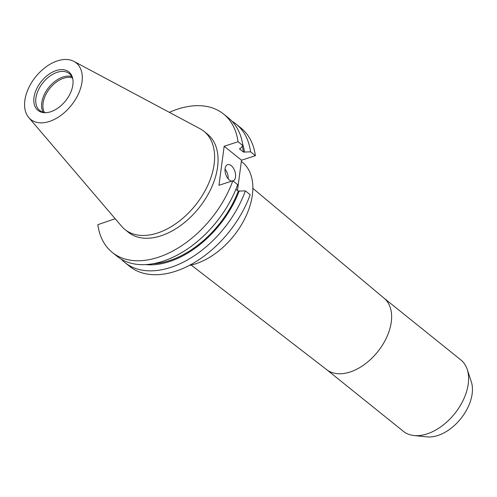 <?xml version="1.0" encoding="UTF-8"?>
<svg xmlns="http://www.w3.org/2000/svg" width="497" height="497" viewBox="0 0 497 497"><rect width="100%" height="100%" fill="white"/><g stroke="black" fill="none" stroke-linecap="round" stroke-linejoin="round"><path stroke-width="0.75" d="M233.043 180.958A8.592 4.815 72 0 0 235.516 174.18A8.592 4.815 72 0 0 231.267 165.638A8.592 4.815 72 0 0 227.651 164.644A8.592 4.815 72 0 0 225.091 171.378A8.592 4.815 72 0 0 229.353 179.989A8.592 4.815 72 0 0 231.832 181.107M73.91 61.392L200.03 128.729A63.02 39.661 128.8 0 1 203.956 131.32A63.02 39.661 128.8 0 1 214.12 164.283A63.02 39.661 128.8 0 1 177.448 222.526A63.02 39.661 128.8 0 1 124.983 229.546A63.02 39.661 128.8 0 1 121.61 226.265L28.758 117.553A36.281 22.831 128.8 0 1 24.85 100.456A36.281 22.831 128.8 0 1 44.326 68.176A36.281 22.831 128.8 0 1 73.91 61.392A36.281 22.831 128.8 0 1 82.024 81.862A36.281 22.831 128.8 0 1 59.249 116.565A36.281 22.831 128.8 0 1 28.758 117.553M203.956 131.32L207.423 134.109A63.02 39.661 128.8 0 1 217.587 167.073A63.02 39.661 128.8 0 1 180.914 225.315A63.02 39.661 128.8 0 1 128.45 232.335L124.983 229.546M72.873 84.838A24.67 15.525 128.8 0 1 45.432 112.701A24.67 15.525 128.8 0 1 34.001 97.48A24.67 15.525 128.8 0 1 53.073 71.823A24.67 15.525 128.8 0 1 72.755 78.712A24.67 15.525 128.8 0 1 72.873 84.838M46.159 112.67A23.626 14.867 128.8 0 1 39.723 110.452A23.626 14.867 128.8 0 1 35.914 98.095A23.626 14.867 128.8 0 1 49.663 76.258A23.626 14.867 128.8 0 1 69.331 73.631A23.626 14.867 128.8 0 1 72.879 79.433M43.127 112.204A23.626 14.867 128.8 0 1 41.76 102.792A23.626 14.867 128.8 0 1 71.779 76.575M44.488 112.515A22.918 14.419 128.8 0 1 43.065 103.214A22.918 14.419 128.8 0 1 54.31 83.701A22.918 14.419 128.8 0 1 72.369 77.836M384.026 298.15L460.862 359.927A45.83 28.845 128.8 0 1 467.223 369.395L471.293 381.721A38.207 24.042 128.8 0 1 472.15 393.817A38.207 24.042 128.8 0 1 426.954 436.869L414.044 435.546A45.83 28.845 128.8 0 1 403.427 431.365L326.591 369.582M467.223 369.395A45.83 28.845 128.8 0 1 468.255 383.901A45.83 28.845 128.8 0 1 414.044 435.546M252.861 188.351L384.162 298.262A45.83 28.845 128.8 0 1 391.276 322.013A45.83 28.845 128.8 0 1 364.823 364.208A45.83 28.845 128.8 0 1 326.734 369.693L191.183 265.056M241.356 161.388L242.201 162.072A63.02 39.661 128.8 0 1 252.364 195.035A63.02 39.661 128.8 0 1 189.177 265.479M235.92 189.227L238.274 191.121L245.375 190.873L250.177 194.731A88.795 55.881 128.8 0 1 129.649 266.373L124.846 262.509A88.795 55.881 128.8 0 1 121.212 259.142M232.056 121.28A88.795 55.881 128.8 0 1 236.125 124.107L240.927 127.965A88.795 55.881 128.8 0 1 255.383 155.698L250.581 151.84L243.487 152.088L239.424 148.827L240.43 148.497L242.878 145.646L238.038 141.751L224.166 146.261L218.953 185.294L232.826 180.784A88.795 55.881 128.8 0 1 112.297 252.426A88.795 55.881 128.8 0 1 97.841 224.687L115.186 218.742M237.473 190.475L241.511 160.214L255.383 155.698M169.353 112.347A88.795 55.881 128.8 0 1 223.575 114.018A88.795 55.881 128.8 0 1 238.038 141.751M232.826 180.784L237.665 184.679A88.795 55.881 128.8 0 1 117.137 256.315L112.297 252.426M223.575 114.018L228.415 117.907A88.795 55.881 128.8 0 1 242.878 145.646M238.274 191.121A82.359 51.831 128.8 0 1 153.113 263.727M242.232 146.398A82.359 51.831 128.8 0 1 243.487 152.088M239.281 190.792A83.583 52.601 128.8 0 1 145.578 264.597M242.617 143.906A83.583 52.601 128.8 0 1 244.493 151.759M245.375 190.873A88.795 55.881 128.8 0 1 124.846 262.509M236.125 124.107A88.795 55.881 128.8 0 1 250.581 151.84M241.511 160.214L224.166 146.261M228.179 178.833A8.592 4.815 72 0 0 225.042 169.197"/></g></svg>
